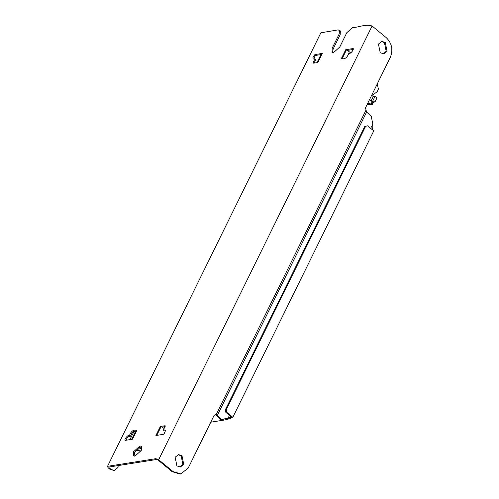 <?xml version="1.0" encoding="UTF-8"?>
<svg xmlns="http://www.w3.org/2000/svg" width="499" height="499" viewBox="0 0 499 499"><rect width="100%" height="100%" fill="white"/><g stroke="black" fill="none" stroke-linecap="round" stroke-linejoin="round"><path stroke-width="0.75" d="M141.716 449.331L139.296 447.335M367.644 103.387L371.088 103.992L372.21 101.709L369.547 99.519M371.412 95.733L377.038 91.891L378.385 89.153L377.288 83.788M367.033 104.634L371.088 103.992M371.855 95.428L373.24 96.569L375.098 96.27L377.007 97.848L374.88 102.17L373.926 101.384L373.021 103.224L371.998 103.387L372.953 104.172L369.591 104.709L369.104 104.303M372.953 104.172L372.703 103.274M375.098 96.27L372.061 102.438L373.021 103.224M373.24 96.569L371.144 100.829M365.642 126.278L367.601 125.823L364.8 126.415L365.642 126.278L226.166 409.735L225.317 409.872L225.829 412.355L226.671 412.224L226.166 409.735M367.601 125.823L373.757 130.9L303.298 274.101L232.833 417.295L226.671 412.224M225.317 409.872L364.8 126.415M372.354 129.004L372.497 129.859M225.829 412.355L231.374 416.921L230.588 417.045L231.205 417.557L232.833 417.295M231.205 417.557L230.164 418.642L223.926 420.096L222.361 419.36M223.14 419.172L229.908 417.913L230.507 417.214M321.468 53.555L314.857 54.603L312.917 57.597L313.129 59.019L314.8 58.826L313.073 63.192L316.971 62.687L321.468 53.555L322.31 53.424L317.819 62.556L316.971 62.687M313.821 58.976L314.969 56.156L315.811 55.395L320.963 54.578M314.021 63.155L315.761 59.612L314.8 58.826M342.096 58.714L341.254 58.845L345.751 49.713L346.593 49.582L342.096 58.714C344.965 59.269 347.185 57.516 348.764 53.449C350.41 54.36 354.072 49.476 353.205 48.534L346.593 49.582L347.547 50.368L353.205 49.47M347.547 50.368L350.691 52.956M129.459 435.49C127.813 434.573 124.151 439.463 125.024 440.399L131.63 439.357L136.127 430.225C133.258 429.664 131.037 431.423 129.459 435.49L130.414 436.276L132.104 432.851L133.507 431.579L135.622 431.242M156.755 435.377L155.913 435.508L160.404 426.377L161.252 426.246L156.755 435.377L163.366 434.33L164.208 433.569L165.394 430.88L165.094 429.92L163.423 430.113L165.15 425.747L161.252 426.246L162.206 427.032L165.163 426.564M165.356 430.743L164.377 430.899L163.423 430.113M162.206 427.032L164.146 428.635M125.973 440.249L126.908 438.359L128.486 436.768L130.414 436.276M385.278 42.471L381.766 41.417L378.442 44.062L380.219 52.744L383.731 53.805L387.049 51.154L385.278 42.471M381.348 41.504L384.43 42.608L386.207 51.291L383.301 53.848M176.908 465.935L180.413 466.995L183.738 464.344L181.96 455.662L178.455 454.608L175.13 457.252L176.908 465.935M178.037 454.695L181.118 455.799L182.896 464.482L179.989 467.039M140.992 450.953L136.027 450.241M118.55 465.523L117.284 468.087L114.333 470.438L111.215 469.497L108.919 467.607L108.851 467.058L156.736 459.473L157.821 459.866L172.192 471.705L179.989 474.05L180.831 473.919L173.034 471.567L158.663 459.735L155.782 458.687L107.896 466.266L107.428 466.534L108.077 467.744L110.373 469.634L114.333 470.438M135.853 450.472L140.855 451.19M215.106 414.469L215.699 414.943L216.672 414.794L215.531 414.351L214.052 415.53L188.217 468.031L180.825 473.919M320.801 54.603L320.439 55.645M107.422 466.546L320.851 32.809L338.097 29.878L340.349 30.926L340.181 34.693L333.157 48.964L332.584 52.694M339.395 30.14L339.22 33.907L332.203 48.172L332.01 52.414L333.469 52.713L339.788 46.975L346.811 32.703L352.431 27.607C359.037 27.426 365.181 23.771 372.086 25.998L386.457 37.83C391.871 43.313 393.187 49.744 390.405 57.123L365.505 107.846L366.578 112.107L371.156 115.88L372.822 124.008L372.753 128.199L372.098 129.528M215.699 414.943L220.914 419.628L221.762 419.497L217.177 415.723L216.672 414.794M230.881 416.515L230.544 417.201L228.149 418.006L221.762 419.497M216.279 414.395L365.842 110.441M217.177 415.723L366.578 112.107M228.149 418.006L229.459 415.349M370.676 128.362L372.822 124.008M134.044 456.18L134.618 452.45L140.936 446.717L141.822 446.73M139.982 445.925L133.657 451.664L133.47 455.905L134.93 456.198L141.248 450.46L141.442 446.225L139.982 445.925M314.857 54.603L315.811 55.395M126.902 464.195L125.948 463.409M372.086 25.998L158.663 459.735M131.63 439.357L132.472 439.22L136.969 430.088L136.127 430.225M129.952 439.619L133.944 431.51M210.778 422.179L223.895 420.102"/></g></svg>
